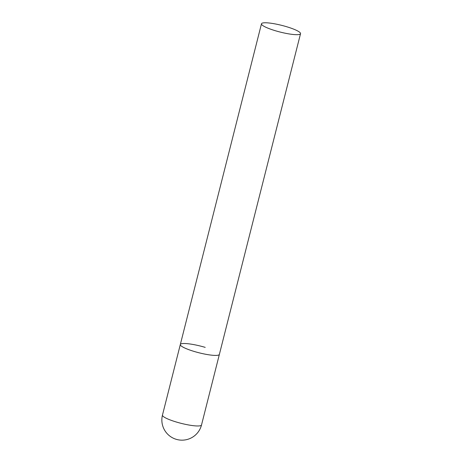 <?xml version="1.0" encoding="UTF-8"?>
<svg xmlns="http://www.w3.org/2000/svg" width="463" height="463" viewBox="0 0 463 463"><rect width="100%" height="100%" fill="white"/><g stroke="black" fill="none" stroke-linecap="round" stroke-linejoin="round"><path stroke-width="0.69" d="M162.467 415.079A20.146 20.146 0 0 0 189.292 438.797A20.146 20.146 0 0 0 201.521 424.959A20.146 3.432 -165.8 0 1 200.792 425.601A20.146 3.432 -165.8 0 1 176.629 422.106A20.146 3.432 -165.8 0 1 162.467 415.079L180.321 344.518A20.146 3.432 14.2 0 0 196.723 352.181A20.146 3.432 14.2 0 0 218.646 355.04A20.146 3.432 14.2 0 0 219.375 354.398A20.146 3.432 -165.8 0 1 194.483 351.544A20.146 3.432 -165.8 0 1 180.321 344.518A20.146 3.432 -165.8 0 1 205.213 347.372M299.804 34.308A20.146 3.432 14.2 0 0 300.533 33.672A20.146 3.432 14.2 0 0 284.132 26.003A20.146 3.432 14.2 0 0 262.208 23.15A20.146 3.432 14.2 0 0 261.479 23.787A20.146 3.432 14.2 0 0 277.881 31.455A20.146 3.432 14.2 0 0 299.804 34.308M300.533 33.672L201.521 424.959M180.321 344.518L261.479 23.787"/></g></svg>
